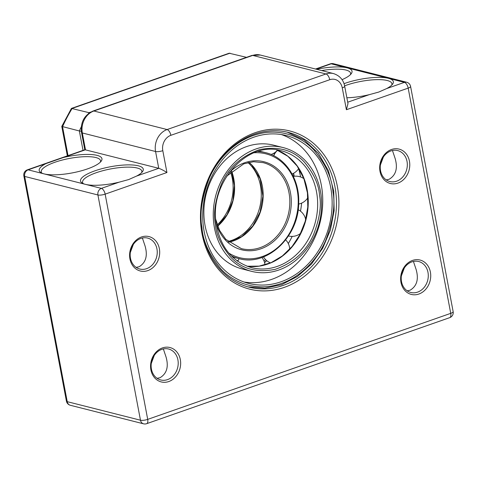 <?xml version="1.0" encoding="UTF-8"?>
<svg xmlns="http://www.w3.org/2000/svg" width="477" height="477" viewBox="0 0 477 477"><rect width="100%" height="100%" fill="white"/><g stroke="black" fill="none" stroke-linecap="round" stroke-linejoin="round"><path stroke-width="0.72" d="M344.018 83.678A31.929 8.455 169.3 0 1 345.062 83.302A31.929 8.455 169.3 0 1 388.445 78.317A31.929 8.455 169.3 0 1 392.565 84.167A31.929 8.455 169.3 0 1 386.632 88.579L404.407 82.36L347.125 67.859A31.929 8.455 169.3 0 1 351.245 73.702A31.929 8.455 169.3 0 1 342.033 79.671M347.703 102.203L369.228 94.673L378.792 92.049L386.632 88.579M391.718 85.133A30.158 7.984 -10.7 0 0 391.915 83.666A30.158 7.984 -10.7 0 0 346.32 85.222A30.158 7.984 -10.7 0 0 344.615 85.842M316.633 69.302A31.929 8.455 169.3 0 1 347.125 67.859L331.157 63.817L315.959 69.135M350.398 74.668A30.158 7.984 -10.7 0 0 350.595 73.202A30.158 7.984 -10.7 0 0 321.641 70.572M66.41 401.109A5.325 5.325 0 0 0 70.334 405.277A5.325 4.46 104.2 0 1 67.227 401.664A5.325 1.407 -10.7 0 1 66.41 401.109L23.85 175.876A5.325 1.407 -10.7 0 0 24.667 176.43L67.227 401.664L140.476 420.213L97.916 194.974L24.667 176.43A5.325 4.46 104.2 0 1 28.125 169.842L44.093 173.884A31.929 8.455 169.3 0 1 40.831 172.602A31.929 8.455 169.3 0 1 45.899 163.623L28.125 169.842A5.325 2.54 -109.3 0 0 27.32 169.86L84.9 149.718L158.746 168.315L155.568 151.507L82.318 132.964L85.496 149.772L63.31 157.535A31.929 8.455 169.3 0 1 101.172 161.202A31.929 8.455 169.3 0 1 87.476 168.9A31.929 8.455 169.3 0 1 44.093 173.884L101.374 188.391L119.155 182.166A31.929 8.455 169.3 0 1 85.413 184.349A31.929 8.455 169.3 0 1 82.151 183.061A31.929 8.455 169.3 0 1 94.989 170.802A31.929 8.455 169.3 0 1 130.024 164.887A31.929 8.455 169.3 0 1 142.492 171.66A31.929 8.455 169.3 0 1 136.559 176.079L158.746 168.315C160.785 168.971 163.516 170.372 166.932 172.525L105.149 194.145L147.703 419.378L450.735 313.353L408.181 88.12L346.397 109.734L347.977 103.652L344.68 86.182C343.434 79.832 339.713 75.628 333.506 73.577A17.738 14.859 -75.8 0 0 325.976 73.965L252.727 55.421L93.856 111.004L167.105 129.553L325.976 73.965A5.325 2.54 -109.3 0 1 329.744 79.719L170.873 135.307A12.42 10.405 104.2 0 0 162.8 150.678L166.932 172.525M119.155 182.166L128.712 179.549L136.559 176.079M141.639 172.626A30.158 7.984 -10.7 0 0 141.842 171.165A30.158 7.984 -10.7 0 0 96.241 172.722A30.158 7.984 -10.7 0 0 82.575 182.363A30.158 7.984 -10.7 0 0 83.296 183.651M63.31 157.535L45.899 163.623M100.319 162.168A30.158 7.984 -10.7 0 0 100.522 160.701A30.158 7.984 -10.7 0 0 54.921 162.258A30.158 7.984 -10.7 0 0 41.255 171.899A30.158 7.984 -10.7 0 0 41.976 173.193M159.36 248.648A17.738 14.859 -75.8 0 1 147.822 270.602A17.738 14.859 -75.8 0 1 129.935 258.939A17.738 14.859 -75.8 0 1 141.472 236.986A17.738 14.859 -75.8 0 1 159.36 248.648M130.465 258.188A15.968 13.374 104.2 0 0 139.791 269.034A15.968 13.374 104.2 0 0 156.945 248.922A15.968 13.374 104.2 0 0 147.626 238.083A15.968 13.374 104.2 0 0 130.465 258.188M180.318 359.586A17.738 14.859 -75.8 0 1 168.786 381.54A17.738 14.859 -75.8 0 1 150.899 369.878A17.738 14.859 -75.8 0 1 162.43 347.924A17.738 14.859 -75.8 0 1 180.318 359.586M151.43 369.126A15.968 13.374 104.2 0 0 160.749 379.972A15.968 13.374 104.2 0 0 177.909 359.861A15.968 13.374 104.2 0 0 168.59 349.015A15.968 13.374 104.2 0 0 151.43 369.126M409.433 161.148A17.738 14.859 -75.8 0 1 397.901 183.108A17.738 14.859 -75.8 0 1 380.014 171.446A17.738 14.859 -75.8 0 1 391.545 149.492A17.738 14.859 -75.8 0 1 409.433 161.148M380.545 170.694A15.968 13.374 104.2 0 0 389.864 181.534A15.968 13.374 104.2 0 0 407.024 161.429A15.968 13.374 104.2 0 0 397.705 150.583A15.968 13.374 104.2 0 0 380.545 170.694M430.397 272.087A17.738 14.859 -75.8 0 1 418.86 294.041A17.738 14.859 -75.8 0 1 400.972 282.384A17.738 14.859 -75.8 0 1 412.51 260.424A17.738 14.859 -75.8 0 1 430.397 272.087M401.509 281.627A15.968 13.374 104.2 0 0 410.828 292.473A15.968 13.374 104.2 0 0 427.982 272.367A15.968 13.374 104.2 0 0 418.663 261.521A15.968 13.374 104.2 0 0 401.509 281.627M337.352 186.37A81.597 68.36 -75.8 0 1 284.292 287.369A81.597 68.36 -75.8 0 1 202.015 233.724A81.597 68.36 -75.8 0 1 255.076 132.725A81.597 68.36 -75.8 0 1 337.352 186.37M202.546 232.973A79.826 66.869 104.2 0 0 249.155 287.19A79.826 66.869 104.2 0 0 334.943 186.65A79.826 66.869 104.2 0 0 288.341 132.427A79.826 66.869 104.2 0 0 202.546 232.973M401.36 275.933L404.365 267.895M380.396 164.994L383.401 156.963M392.452 150.505L395.117 158.412C397.955 168.226 395.958 175.184 389.131 179.286L386.209 179.877M413.416 261.438L416.081 269.35C418.919 279.158 416.922 286.117 410.089 290.225L407.173 290.815M151.281 363.426L154.286 355.395M130.316 252.494L133.327 244.457M142.379 237.999L145.044 245.911C147.882 255.72 145.884 262.678 139.051 266.78L136.136 267.376M163.337 348.937L166.002 356.85C168.84 366.658 166.843 373.616 160.016 377.718L157.094 378.309M369.228 94.673A31.929 8.455 169.3 0 1 346.868 97.767M203.435 226.957A76.278 63.9 104.2 0 0 248.708 283.421A76.278 63.9 104.2 0 0 331.426 191.992A76.278 63.9 104.2 0 0 286.152 135.534A76.278 63.9 104.2 0 0 203.435 226.957M244.069 282.02A76.278 63.9 104.2 0 0 322.035 189.613A76.278 63.9 104.2 0 0 281.4 134.556M283.105 147.566L273.715 145.193A63.858 53.496 104.2 0 0 204.46 221.733A63.858 53.496 104.2 0 0 242.364 269.004L251.755 271.383A63.858 53.496 -75.8 0 1 213.851 224.112A63.858 53.496 -75.8 0 1 283.105 147.566A63.858 53.496 -75.8 0 1 321.009 194.837A63.858 53.496 -75.8 0 1 251.755 271.383M88.436 113.562A145.461 121.856 -75.8 0 1 88.972 112.673L71.437 108.41L229.169 53.221L246.496 57.335M71.437 108.41L61.777 126.405L79.361 130.972A145.461 121.856 -75.8 0 1 81.275 126.852M83.022 150.374L79.361 130.972L81.323 131.247M89.265 112.954L88.972 112.673L90.713 112.065M217.244 224.852A44.349 37.152 104.2 0 0 231.029 202.159A44.349 37.152 104.2 0 0 230.606 172.066M346.397 109.734L342.265 87.881A12.42 10.405 104.2 0 0 329.744 79.719M260.257 55.034A17.738 14.859 104.2 0 0 252.727 55.421A5.325 2.54 -109.3 0 0 251.922 55.439L260.257 55.034L333.506 73.577M162.8 150.678A5.325 1.407 169.3 0 1 155.568 151.507A17.738 14.859 -75.8 0 1 167.105 129.553A5.325 2.54 -109.3 0 1 170.873 135.307M93.051 111.028A5.325 2.54 -109.3 0 1 93.856 111.004A17.738 14.859 104.2 0 0 82.318 132.964A5.325 1.407 169.3 0 1 81.507 132.403C80.392 122.261 84.238 115.136 93.051 111.028L251.922 55.439M330.352 63.835A5.325 2.54 70.7 0 1 331.157 63.817A5.325 4.46 104.2 0 1 333.417 63.697A5.325 5.325 0 0 0 330.352 63.835L315.524 69.022M406.666 82.247A5.325 4.46 104.2 0 0 404.407 82.36A5.325 2.54 -109.3 0 1 408.181 88.12A5.325 1.407 -10.7 0 0 410.59 86.415A5.325 5.325 0 0 0 406.666 82.247L333.417 63.697M453.15 311.654A5.325 1.407 169.3 0 1 450.735 313.353A5.325 2.54 -109.3 0 1 449.68 317.664A5.325 5.325 0 0 0 453.15 311.654L410.59 86.415M146.648 423.689A5.325 2.54 -109.3 0 0 147.703 419.378A5.325 1.407 -10.7 0 1 140.476 420.213A5.325 4.46 104.2 0 0 143.583 423.826A5.325 5.325 0 0 0 146.648 423.689L449.68 317.664M342.265 87.881A5.325 1.407 -10.7 0 0 344.68 86.182M97.916 194.974A5.325 1.407 -10.7 0 0 105.149 194.145A5.325 2.54 70.7 0 0 101.374 188.391A5.325 4.46 104.2 0 0 97.916 194.974M227.988 241.469A44.349 37.152 104.2 0 0 258.26 177.766A44.349 37.152 104.2 0 0 247.968 162.568M231.637 171.142A44.349 37.152 -75.8 0 1 217.709 226.158M264.002 260.979A82.485 69.099 104.2 0 0 265.522 259.548M249.024 162.335A44.349 37.152 -75.8 0 1 263.155 196.315A44.349 37.152 -75.8 0 1 228.811 242.173M215.777 219.468L219.545 230.355L225.794 239.335L241.332 248.612A44.349 37.152 104.2 0 0 289.825 203.065A44.349 37.152 104.2 0 0 263.101 162.633L253.525 161.745L243.848 163.808L226.754 176.102M228.96 172.871A45.41 38.041 -75.8 0 1 270.065 163.987A45.41 38.041 -75.8 0 1 291.292 203.148A45.41 38.041 -75.8 0 1 258.367 249.584A45.41 38.041 -75.8 0 1 216.176 223.367M228.757 253.043A53.573 44.88 104.2 0 0 274.323 250.222A53.573 44.88 104.2 0 0 298.214 202.677A53.573 44.88 104.2 0 0 254.152 152.759M257.693 151.513A54.634 45.768 -75.8 0 1 265.629 152.658C285.335 157.255 299.586 178.845 298.715 202.558C299.013 236.753 266.882 266.965 238.81 258.588A54.634 45.768 -75.8 0 1 231.285 255.821M236.944 260.728A61.706 51.695 104.2 0 0 238.172 260.454M301.637 203.113A82.485 69.099 -75.8 0 1 300.498 211.18M288.293 243.55A82.485 69.099 104.2 0 0 292.18 236.389A82.485 69.099 -75.8 0 1 288.305 243.574M300.48 211.168A82.485 69.099 104.2 0 0 301.619 203.119M293.617 173.264A82.485 69.099 -75.8 0 1 294.19 176.269M305.548 218.967A81.8 68.521 104.2 0 0 307.826 206.553M266.732 260.663A82.485 69.099 -75.8 0 1 264.568 262.636M300.582 176.961A82.485 69.099 104.2 0 0 298.614 168.631M298.626 168.614A82.485 69.099 -75.8 0 1 300.599 176.973M247.074 266.249A60.311 50.526 104.2 0 0 307.701 193.036A60.311 50.526 104.2 0 0 276.547 149.856L287.84 156.271L297.147 166.032L303.831 178.499L307.432 192.857L307.79 207.078L305.232 221.292L299.914 234.678L292.133 246.454L282.348 255.958L271.133 262.636L259.148 266.124L247.062 266.244M332.916 191.587C335.498 204.424 333.095 220.672 325.713 240.313C317.771 259.22 299.52 278.95 277.256 284.727C255.064 291.095 233.098 282.354 220.934 268.939C209.111 254.539 202.779 240.682 201.944 227.368C199.362 214.525 201.765 198.283 209.147 178.636C217.089 159.729 235.34 139.999 257.61 134.228C279.796 127.854 301.768 136.601 313.926 150.016C325.749 164.41 332.081 178.267 332.916 191.587M215.342 223.707C216.003 234.302 221.042 245.321 230.445 256.775C241.392 268.831 256.322 273.017 275.247 269.332C293.79 262.779 306.639 251.003 313.788 234.004C319.662 218.383 321.576 205.462 319.518 195.248C318.857 184.653 313.824 173.628 304.415 162.174C293.474 150.118 278.538 145.932 259.619 149.617C241.07 156.17 228.221 167.946 221.072 184.945C215.199 200.573 213.285 213.493 215.342 223.707M317.092 195.415A60.311 50.526 -75.8 0 1 251.689 267.704C231.995 261.736 220.153 246.913 216.159 223.242C209.23 182.494 247.593 140.232 281.293 150.768A60.311 50.526 -75.8 0 1 317.092 195.415M68.014 155.627L62.547 126.715A145.461 121.856 -75.8 0 1 72.164 108.416L230.051 53.174M84.781 149.76L81.507 132.403M70.334 405.277L143.583 423.826M27.32 169.86A5.325 5.325 0 0 0 23.85 175.876M217.667 226.044L227.034 214.757L232.848 200.722L234.41 185.607L231.548 171.219M274.192 154.697A14.083 14.083 0 0 0 273.893 153.177M248.958 162.347L251.88 165.108L260.209 178.988L262.887 196.172L260.072 212.009L252.697 226.11L241.767 236.604L228.757 242.131M259.285 151.054L265.629 152.658M232.466 256.984L238.81 258.588M238.053 260.722L237.2 260.913M293.409 173.378L293.957 176.299M264.508 262.433L266.577 260.531M264.979 264.86A14.083 14.083 0 0 0 261.927 257.473M239.15 258.671A14.083 14.083 0 0 0 237.802 261.336M289.73 249.203A14.083 14.083 0 0 0 285.687 239.883M263.507 256.894A14.083 14.083 0 0 0 270.542 262.893M288.454 235.978A14.083 14.083 0 0 0 300.564 233.39M305.691 219.617A14.083 14.083 0 0 0 298.149 209.701M298.662 204.061A14.083 14.083 0 0 0 307.88 197.651M303.885 178.648A14.083 14.083 0 0 0 293.319 176.401M292.085 173.986A14.083 14.083 0 0 0 298.757 168.405M277.602 150.279A14.083 14.083 0 0 0 273.738 155.711M271.037 154.465A14.083 14.083 0 0 0 277.429 150.207M248.034 286.898L264.801 288.227L281.657 284.656L297.547 276.416L311.505 264.025L322.673 248.267L330.376 230.099L334.138 210.655L333.733 191.116L328.403 170.706L318.32 153.224L304.225 140.029L287.214 132.153M61.777 126.405L67.346 155.86"/></g></svg>
